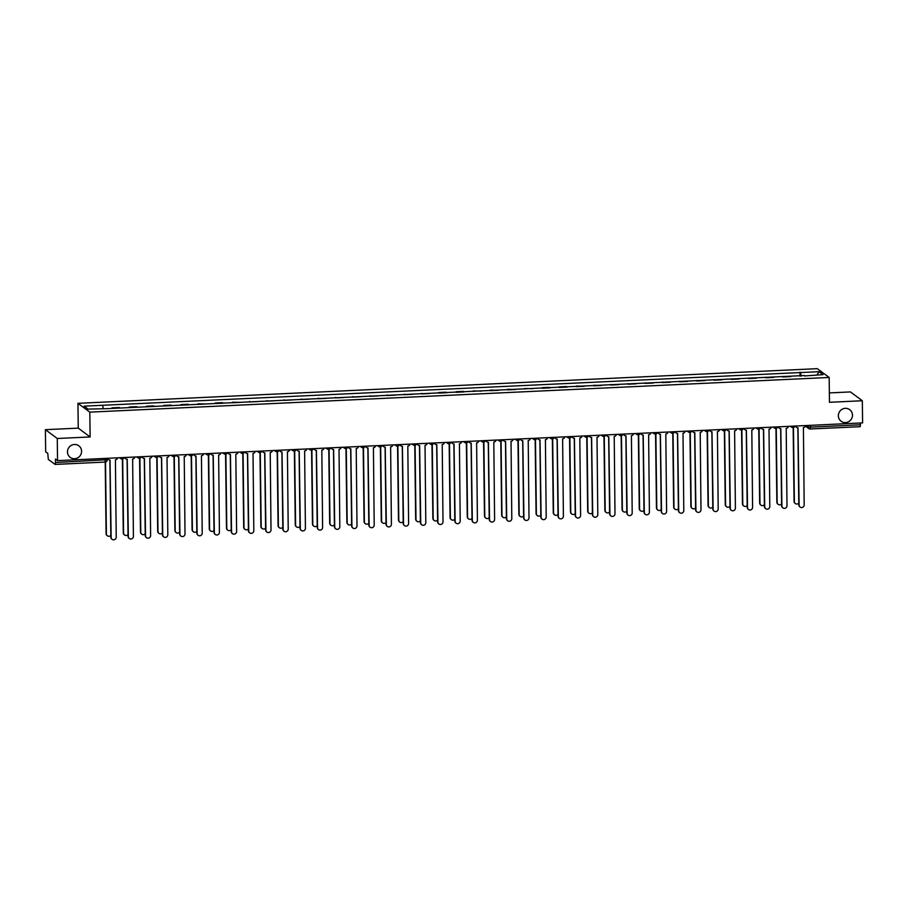 <?xml version="1.0" encoding="UTF-8"?>
<svg xmlns="http://www.w3.org/2000/svg" width="908" height="908" viewBox="0 0 908 908"><rect width="100%" height="100%" fill="white"/><g stroke="black" fill="none" stroke-linecap="round" stroke-linejoin="round"><path stroke-width="1.36" d="M81.584 451.276A7.219 6.969 -53.4 0 1 70.222 457.394A7.219 6.969 -53.4 0 1 71.369 445.34A7.219 6.969 -53.4 0 1 81.584 451.276M852.464 415.126A7.219 6.969 -53.4 0 1 841.103 421.255A7.219 6.969 -53.4 0 1 842.261 409.19A7.219 6.969 -53.4 0 1 852.464 415.126M45.4 429.677L57.272 438.496L57.545 460.64L862.6 422.89L862.328 400.746L829.469 402.289L829.174 377.467L817.302 368.659L77.952 403.322L78.258 428.133L45.4 429.677L45.672 451.821L47.772 453.376L48.317 459.414L55.116 464.431L55.479 462.524L107.155 459.732M862.328 400.746L850.455 391.927L829.356 392.914M57.272 438.496L90.119 436.952L89.824 412.141L829.174 377.467M57.545 460.64L55.433 459.073L55.479 462.524M860.523 422.992L860.171 426.681L810.299 428.985M790.811 376.604A5.187 1.067 -92.7 0 0 790.8 376.593L783.525 376.934A5.187 1.067 87.3 0 1 783.536 376.945L790.8 376.593M782.81 376.979L782.798 376.4M773.616 377.41A5.187 1.067 -92.7 0 0 773.605 377.399L766.329 377.739A5.187 1.067 87.3 0 1 766.329 377.751L773.605 377.399M765.603 377.785L765.603 377.206M756.409 378.216A5.187 1.067 -92.7 0 0 756.398 378.205L749.123 378.545A5.187 1.067 87.3 0 1 749.134 378.557M748.408 378.591L748.396 378.012M731.927 379.351L739.203 379.011A5.187 1.067 -92.7 0 0 739.203 379.011L731.927 379.351A5.187 1.067 87.3 0 1 731.939 379.362M731.212 379.396L731.201 378.818M722.019 379.828A5.187 1.067 -92.7 0 0 722.008 379.816L714.732 380.157A5.187 1.067 87.3 0 1 714.732 380.168L722.008 379.816M714.006 380.202L714.006 379.623M704.812 380.634A5.187 1.067 -92.7 0 0 704.801 380.622L697.526 380.963A5.187 1.067 87.3 0 1 697.537 380.974L704.801 380.622M696.811 381.008L696.799 380.429M687.617 381.439A5.187 1.067 -92.7 0 0 687.606 381.428L680.33 381.769A5.187 1.067 87.3 0 1 680.342 381.78L687.606 381.428M679.615 381.814L679.604 381.235M670.41 382.245A5.187 1.067 -92.7 0 0 670.41 382.234L663.124 382.574A5.187 1.067 87.3 0 1 663.135 382.586M662.409 382.62L662.409 382.041M653.215 383.051A5.187 1.067 -92.7 0 0 653.204 383.04L645.928 383.38A5.187 1.067 87.3 0 1 645.94 383.392L653.204 383.04M645.213 383.426L645.202 382.847M636.02 383.857A5.187 1.067 -92.7 0 0 636.009 383.846L628.733 384.186A5.187 1.067 87.3 0 1 628.745 384.197L636.009 383.846M628.018 384.232L628.007 383.653M618.813 384.663A5.187 1.067 -92.7 0 0 618.813 384.651L611.527 384.992A5.187 1.067 87.3 0 1 611.538 385.003L618.813 384.651M610.812 385.037L610.812 384.459M601.618 385.469A5.187 1.067 -92.7 0 0 601.607 385.457L593.605 385.264L594.331 385.809A5.187 1.067 87.3 0 1 594.343 385.809L601.607 385.457M593.616 385.843L593.605 385.264M584.423 386.275A5.187 1.067 -92.7 0 0 584.411 386.275L576.41 386.07L577.136 386.615A5.187 1.067 87.3 0 1 577.148 386.615L584.411 386.275M576.421 386.649L576.41 386.07M567.216 387.08A5.187 1.067 -92.7 0 0 567.205 387.08L566.49 386.536L559.215 386.876L559.93 387.421A5.187 1.067 87.3 0 1 559.941 387.421L567.205 387.08M559.215 387.455L559.215 386.876M550.021 387.886A5.187 1.067 -92.7 0 0 550.01 387.886L549.283 387.341L542.008 387.682L542.734 388.227A5.187 1.067 87.3 0 1 542.746 388.227L550.01 387.886M542.019 388.261L542.008 387.682M532.826 388.692A5.187 1.067 -92.7 0 0 532.814 388.692L524.813 388.488L532.814 388.692M524.813 389.067L524.813 388.488M508.332 389.838L515.608 389.498A5.187 1.067 -92.7 0 0 515.608 389.498L507.606 389.294L508.332 389.838A5.187 1.067 87.3 0 1 508.344 389.838M507.617 389.873L507.606 389.294M491.137 390.644L498.413 390.304A5.187 1.067 -92.7 0 0 498.413 390.304L490.411 390.099L491.137 390.644A5.187 1.067 87.3 0 1 491.149 390.644M490.422 390.678L490.411 390.099M481.217 391.11L473.216 390.905L481.217 391.11M473.216 391.484L473.216 390.905M464.022 391.916A5.187 1.067 -92.7 0 0 464.011 391.916L463.284 391.371L456.009 391.723L456.735 392.256A5.187 1.067 87.3 0 1 456.747 392.267L464.011 391.916M456.02 392.301L456.009 391.723M446.827 392.733A5.187 1.067 -92.7 0 0 446.815 392.721L446.089 392.177L438.814 392.528L439.54 393.062A5.187 1.067 87.3 0 1 439.551 393.073L446.815 392.721M438.825 393.107L438.814 392.528M429.62 393.539A5.187 1.067 -92.7 0 0 429.62 393.527L422.334 393.868A5.187 1.067 87.3 0 1 422.345 393.879M421.618 393.913L421.618 393.334M412.425 394.344A5.187 1.067 -92.7 0 0 412.414 394.333L405.138 394.674A5.187 1.067 87.3 0 1 405.15 394.685L412.414 394.333M404.423 394.719L404.412 394.14M395.23 395.15A5.187 1.067 -92.7 0 0 395.218 395.139L387.943 395.479A5.187 1.067 87.3 0 1 387.954 395.491L395.218 395.139M387.228 395.525L387.217 394.946M378.023 395.956A5.187 1.067 -92.7 0 0 378.012 395.945L370.736 396.285A5.187 1.067 87.3 0 1 370.748 396.297L378.012 395.945M370.021 396.331L370.021 395.752M360.828 396.762A5.187 1.067 -92.7 0 0 360.816 396.751L353.541 397.091A5.187 1.067 87.3 0 1 353.553 397.102L360.816 396.751M352.826 397.136L352.815 396.558M343.633 397.568A5.187 1.067 -92.7 0 0 343.621 397.556L336.346 397.897A5.187 1.067 87.3 0 1 336.346 397.908M335.62 397.942L335.62 397.364M326.426 398.374A5.187 1.067 -92.7 0 0 326.415 398.362L319.139 398.703A5.187 1.067 87.3 0 1 319.151 398.714L326.415 398.362M318.424 398.748L318.424 398.169M309.231 399.179A5.187 1.067 -92.7 0 0 309.219 399.168L301.944 399.509A5.187 1.067 87.3 0 1 301.955 399.52L309.219 399.168M301.229 399.554L301.218 398.975M292.036 399.985A5.187 1.067 -92.7 0 0 292.024 399.974L284.749 400.315A5.187 1.067 87.3 0 1 284.749 400.326L292.024 399.974M284.022 400.36L284.022 399.781M267.542 401.12L274.818 400.78A5.187 1.067 -92.7 0 0 274.818 400.78L267.542 401.12A5.187 1.067 87.3 0 1 267.554 401.132M266.827 401.166L266.816 400.587M257.634 401.597A5.187 1.067 -92.7 0 0 257.622 401.586L250.347 401.926A5.187 1.067 87.3 0 1 250.358 401.938M249.632 401.972L249.621 401.393M240.427 402.403A5.187 1.067 -92.7 0 0 240.427 402.392L232.425 402.199L233.14 402.743A5.187 1.067 87.3 0 1 233.152 402.743L240.427 402.392M232.425 402.777L232.425 402.199M223.232 403.209A5.187 1.067 -92.7 0 0 223.22 403.209L222.494 402.664L215.219 403.004L215.945 403.549A5.187 1.067 87.3 0 1 215.956 403.549L223.22 403.209M215.23 403.583L215.219 403.004M206.037 404.015A5.187 1.067 -92.7 0 0 206.025 404.015L198.023 403.81L198.75 404.355A5.187 1.067 87.3 0 1 198.761 404.355L206.025 404.015M198.035 404.389L198.023 403.81M188.83 404.82L188.104 404.276L180.828 404.616L181.543 405.161A5.187 1.067 87.3 0 1 181.555 405.161L188.83 404.82M180.828 405.195L180.828 404.616M171.635 405.626A5.187 1.067 -92.7 0 0 171.623 405.626L170.897 405.082L163.622 405.422L164.348 405.967A5.187 1.067 87.3 0 1 164.359 405.967L171.623 405.626M163.633 406.001L163.622 405.422M154.439 406.432A5.187 1.067 -92.7 0 0 154.428 406.432L153.702 405.887L146.426 406.228L147.153 406.773A5.187 1.067 87.3 0 1 147.164 406.773L154.428 406.432M146.438 406.807L146.426 406.228M137.233 407.238A5.187 1.067 -92.7 0 0 137.222 407.238L136.506 406.693L129.231 407.034L129.946 407.579A5.187 1.067 87.3 0 1 129.958 407.579L137.222 407.238M129.231 407.613L129.231 407.034M120.038 408.044A5.187 1.067 -92.7 0 0 120.026 408.044L119.3 407.499L112.025 407.84L112.751 408.384A5.187 1.067 87.3 0 1 112.762 408.396L120.026 408.044M112.036 408.43L112.025 407.84M801.208 376.116L800.515 372.552L819.039 371.69L823.023 374.652L804.397 375.957M800.515 372.552L84.092 406.148L88.087 409.111L107.167 408.657L804.499 375.515M77.952 403.322L89.824 412.141M78.258 428.133L90.119 436.952M800.005 376.173L799.959 372.144M102.615 405.274L103.228 408.396M819.039 371.69L816.973 374.936M795.805 426.022A2.259 2.179 126.6 0 0 798.007 427.793L799.119 505.132A2.599 2.508 126.6 0 0 802.785 507.254A2.599 2.508 126.6 0 0 804.182 504.893L803.41 427.543A2.259 2.179 126.6 0 0 805.566 425.568M799.959 506.97A2.599 2.508 -53.4 0 1 798.802 504.893L797.86 427.793M796.486 427.259A2.259 2.179 -53.4 0 1 795.556 426.034M793.467 427.532L794.364 501.602A2.599 2.508 126.6 0 0 798.779 503.134M795.204 503.441A2.599 2.508 -53.4 0 1 794.057 501.375L793.161 427.589M778.61 426.828A2.259 2.179 126.6 0 0 780.801 428.599L781.913 505.938A2.599 2.508 126.6 0 0 785.59 508.06A2.599 2.508 126.6 0 0 786.986 505.699L786.203 428.349A2.259 2.179 126.6 0 0 788.36 426.374M782.753 507.776A2.599 2.508 -53.4 0 1 781.606 505.699L780.664 428.599M779.28 428.065A2.259 2.179 -53.4 0 1 778.349 426.839M761.403 427.634A2.259 2.179 126.6 0 0 763.605 429.405L764.718 506.743A2.599 2.508 126.6 0 0 768.384 508.877A2.599 2.508 126.6 0 0 769.791 506.505L769.008 429.155A2.259 2.179 126.6 0 0 771.164 427.18M765.558 508.582A2.599 2.508 -53.4 0 1 764.411 506.505L763.469 429.405M762.084 428.871A2.259 2.179 -53.4 0 1 761.154 427.645M744.208 428.44A2.259 2.179 126.6 0 0 746.41 430.21L747.522 507.549A2.599 2.508 126.6 0 0 751.188 509.683A2.599 2.508 126.6 0 0 752.584 507.311L751.813 429.961A2.259 2.179 126.6 0 0 753.958 427.986M748.351 509.388A2.599 2.508 -53.4 0 1 747.205 507.311L746.263 430.222M744.889 429.677A2.259 2.179 -53.4 0 1 743.958 428.451M776.261 428.338L777.169 502.408A2.599 2.508 126.6 0 0 781.584 503.94M778.008 504.246A2.599 2.508 -53.4 0 1 776.862 502.181L775.954 428.394M759.065 429.144L759.973 503.214A2.599 2.508 126.6 0 0 764.388 504.746M760.813 505.052A2.599 2.508 -53.4 0 1 759.655 502.987L758.759 429.2M741.87 429.949L742.767 504.019A2.599 2.508 126.6 0 0 747.182 505.552M743.607 505.858A2.599 2.508 -53.4 0 1 742.46 503.792L741.564 430.006M727.002 429.246A2.259 2.179 126.6 0 0 729.203 431.016L730.316 508.355A2.599 2.508 126.6 0 0 733.982 510.489A2.599 2.508 126.6 0 0 735.389 508.117L734.606 430.767A2.259 2.179 126.6 0 0 736.763 428.792M731.156 510.194A2.599 2.508 -53.4 0 1 730.009 508.128L729.067 431.028M727.683 430.483A2.259 2.179 -53.4 0 1 726.752 429.257M709.806 430.051A2.259 2.179 126.6 0 0 712.008 431.822L713.12 509.161A2.599 2.508 126.6 0 0 716.787 511.295A2.599 2.508 126.6 0 0 718.194 508.923L717.411 431.572A2.259 2.179 126.6 0 0 719.567 429.598M713.96 511A2.599 2.508 -53.4 0 1 712.814 508.934L711.872 431.833M710.487 431.289A2.259 2.179 -53.4 0 1 709.557 430.063M724.663 430.755L725.571 504.825A2.599 2.508 126.6 0 0 729.987 506.358M726.411 506.664A2.599 2.508 -53.4 0 1 725.265 504.598L724.357 430.812M707.468 431.561L708.376 505.631A2.599 2.508 126.6 0 0 712.791 507.163M709.205 507.47A2.599 2.508 -53.4 0 1 708.058 505.404L707.162 431.618M692.611 430.857A2.259 2.179 126.6 0 0 694.813 432.628L695.914 509.967A2.599 2.508 126.6 0 0 699.591 512.101A2.599 2.508 126.6 0 0 700.987 509.729L700.216 432.378A2.259 2.179 126.6 0 0 702.361 430.403M696.754 511.806A2.599 2.508 -53.4 0 1 695.607 509.74L694.665 432.639M693.292 432.094A2.259 2.179 -53.4 0 1 692.35 430.869M675.404 431.663A2.259 2.179 126.6 0 0 677.606 433.445L678.719 510.773A2.599 2.508 126.6 0 0 682.385 512.906A2.599 2.508 126.6 0 0 683.792 510.534L683.009 433.184A2.259 2.179 126.6 0 0 685.165 431.209M679.559 512.611A2.599 2.508 -53.4 0 1 678.412 510.546L677.47 433.445M676.085 432.9A2.259 2.179 -53.4 0 1 675.155 431.675M658.209 432.48A2.259 2.179 126.6 0 0 660.411 434.251L661.523 511.579A2.599 2.508 126.6 0 0 665.189 513.712A2.599 2.508 126.6 0 0 666.597 511.34L665.814 433.99A2.259 2.179 126.6 0 0 667.97 432.015M662.363 513.417A2.599 2.508 -53.4 0 1 661.217 511.352L660.275 434.251M658.89 433.706A2.259 2.179 -53.4 0 1 657.96 432.492M641.014 433.286A2.259 2.179 126.6 0 0 643.216 435.057L644.317 512.384A2.599 2.508 126.6 0 0 647.994 514.518A2.599 2.508 126.6 0 0 649.39 512.146L648.618 434.796A2.259 2.179 126.6 0 0 650.764 432.821M645.157 514.223A2.599 2.508 -53.4 0 1 644.01 512.157L643.068 435.057M641.684 434.512A2.259 2.179 -53.4 0 1 640.753 433.298M623.807 434.092A2.259 2.179 126.6 0 0 626.009 435.863L627.122 513.19A2.599 2.508 126.6 0 0 630.788 515.324A2.599 2.508 126.6 0 0 632.195 512.952L631.412 435.602A2.259 2.179 126.6 0 0 633.568 433.627M627.961 515.029A2.599 2.508 -53.4 0 1 626.815 512.963L625.873 435.863M624.488 435.318A2.259 2.179 -53.4 0 1 623.558 434.103M606.612 434.898A2.259 2.179 126.6 0 0 608.814 436.669L609.926 513.996A2.599 2.508 126.6 0 0 613.592 516.13A2.599 2.508 126.6 0 0 614.988 513.758L614.217 436.408A2.259 2.179 126.6 0 0 616.373 434.433M610.766 515.835A2.599 2.508 -53.4 0 1 609.609 513.769L608.666 436.669M607.293 436.124A2.259 2.179 -53.4 0 1 606.362 434.909M589.417 435.704A2.259 2.179 126.6 0 0 591.607 437.474L592.72 514.802A2.599 2.508 126.6 0 0 596.397 516.936A2.599 2.508 126.6 0 0 597.793 514.564L597.01 437.213A2.259 2.179 126.6 0 0 599.166 435.238M593.56 516.641A2.599 2.508 -53.4 0 1 592.413 514.575L591.471 437.474M590.087 436.93A2.259 2.179 -53.4 0 1 589.156 435.715M572.21 436.51A2.259 2.179 126.6 0 0 574.412 438.28L575.524 515.608A2.599 2.508 126.6 0 0 579.191 517.742A2.599 2.508 126.6 0 0 580.598 515.369L579.815 438.031A2.259 2.179 126.6 0 0 581.971 436.044M576.364 517.447A2.599 2.508 -53.4 0 1 575.218 515.381L574.276 438.28M572.891 437.747A2.259 2.179 -53.4 0 1 571.961 436.521M690.262 432.367L691.17 506.437A2.599 2.508 126.6 0 0 695.585 507.969M692.01 508.276A2.599 2.508 -53.4 0 1 690.863 506.21L689.966 432.424M673.066 433.184L673.974 507.243A2.599 2.508 126.6 0 0 678.39 508.775M674.814 509.082A2.599 2.508 -53.4 0 1 673.668 507.016L672.76 433.241M655.871 433.99L656.768 508.049A2.599 2.508 126.6 0 0 661.194 509.581M657.608 509.887A2.599 2.508 -53.4 0 1 656.461 507.822L655.565 434.047M638.665 434.796L639.572 508.855A2.599 2.508 126.6 0 0 643.988 510.387M640.412 510.705A2.599 2.508 -53.4 0 1 639.266 508.628L638.358 434.853M621.469 435.602L622.377 509.66A2.599 2.508 126.6 0 0 626.792 511.193M623.217 511.51A2.599 2.508 -53.4 0 1 622.071 509.433L621.163 435.658M604.274 436.408L605.171 510.466A2.599 2.508 126.6 0 0 609.597 511.999M606.011 512.316A2.599 2.508 -53.4 0 1 604.864 510.239L603.968 436.464M587.067 437.213L587.975 511.272A2.599 2.508 126.6 0 0 592.391 512.804M588.815 513.122A2.599 2.508 -53.4 0 1 587.669 511.045L586.761 437.27M569.872 438.019L570.78 512.078A2.599 2.508 126.6 0 0 575.195 513.61M571.62 513.928A2.599 2.508 -53.4 0 1 570.462 511.851L569.566 438.076M555.015 437.316A2.259 2.179 126.6 0 0 557.217 439.086L558.329 516.414A2.599 2.508 126.6 0 0 561.995 518.547A2.599 2.508 126.6 0 0 563.391 516.175L562.62 438.836A2.259 2.179 126.6 0 0 564.776 436.85M559.158 518.264A2.599 2.508 -53.4 0 1 558.011 516.187L557.069 439.086M555.696 438.553A2.259 2.179 -53.4 0 1 554.765 437.327M537.82 438.121A2.259 2.179 126.6 0 0 540.01 439.892L541.123 517.22A2.599 2.508 126.6 0 0 544.8 519.353A2.599 2.508 126.6 0 0 546.196 516.981L545.413 439.642A2.259 2.179 126.6 0 0 547.569 437.667M541.962 519.07A2.599 2.508 -53.4 0 1 540.816 516.992L539.874 439.892M538.489 439.359A2.259 2.179 -53.4 0 1 537.559 438.133M520.613 438.927A2.259 2.179 126.6 0 0 522.815 440.698L523.927 518.025A2.599 2.508 126.6 0 0 527.593 520.159A2.599 2.508 126.6 0 0 529.001 517.787L528.218 440.448A2.259 2.179 126.6 0 0 530.374 438.473M524.767 519.875A2.599 2.508 -53.4 0 1 523.621 517.798L522.679 440.698M521.294 440.164A2.259 2.179 -53.4 0 1 520.363 438.939M503.418 439.733A2.259 2.179 126.6 0 0 505.62 441.504L506.721 518.831A2.599 2.508 126.6 0 0 510.398 520.965A2.599 2.508 126.6 0 0 511.794 518.593L511.022 441.254A2.259 2.179 126.6 0 0 513.168 439.279M507.561 520.681A2.599 2.508 -53.4 0 1 506.414 518.604L505.472 441.504M504.099 440.97A2.259 2.179 -53.4 0 1 503.168 439.744M486.211 440.539A2.259 2.179 126.6 0 0 488.413 442.31L489.526 519.637A2.599 2.508 126.6 0 0 493.192 521.771A2.599 2.508 126.6 0 0 494.599 519.399L493.816 442.06A2.259 2.179 126.6 0 0 495.972 440.085M490.365 521.487A2.599 2.508 -53.4 0 1 489.219 519.41L488.277 442.31M486.892 441.776A2.259 2.179 -53.4 0 1 485.962 440.55M469.016 441.345A2.259 2.179 126.6 0 0 471.218 443.115L472.33 520.443A2.599 2.508 126.6 0 0 475.996 522.577A2.599 2.508 126.6 0 0 477.404 520.205L476.621 442.866A2.259 2.179 126.6 0 0 478.777 440.891M473.17 522.293A2.599 2.508 -53.4 0 1 472.024 520.216L471.082 443.115M469.697 442.582A2.259 2.179 -53.4 0 1 468.766 441.356M451.821 442.151A2.259 2.179 126.6 0 0 454.023 443.921L455.124 521.249A2.599 2.508 126.6 0 0 458.801 523.383A2.599 2.508 126.6 0 0 460.197 521.022L459.425 443.671A2.259 2.179 126.6 0 0 461.57 441.697M455.964 523.099A2.599 2.508 -53.4 0 1 454.817 521.022L453.875 443.921M452.502 443.388A2.259 2.179 -53.4 0 1 451.56 442.162M434.614 442.956A2.259 2.179 126.6 0 0 436.816 444.727L437.928 522.066A2.599 2.508 126.6 0 0 441.594 524.188A2.599 2.508 126.6 0 0 443.002 521.828L442.219 444.477A2.259 2.179 126.6 0 0 444.375 442.502M438.768 523.905A2.599 2.508 -53.4 0 1 437.622 521.828L436.68 444.727M435.295 444.194A2.259 2.179 -53.4 0 1 434.364 442.968M417.419 443.762A2.259 2.179 126.6 0 0 419.621 445.533L420.733 522.872A2.599 2.508 126.6 0 0 424.399 524.994A2.599 2.508 126.6 0 0 425.807 522.633L425.023 445.283A2.259 2.179 126.6 0 0 427.18 443.308M421.573 524.711A2.599 2.508 -53.4 0 1 420.415 522.633L419.473 445.533M418.1 444.999A2.259 2.179 -53.4 0 1 417.169 443.774M400.224 444.568A2.259 2.179 126.6 0 0 402.414 446.339L403.527 523.678A2.599 2.508 126.6 0 0 407.204 525.811A2.599 2.508 126.6 0 0 408.6 523.439L407.817 446.089A2.259 2.179 126.6 0 0 409.973 444.114M404.366 525.516A2.599 2.508 -53.4 0 1 403.22 523.439L402.278 446.339M400.893 445.805A2.259 2.179 -53.4 0 1 399.963 444.579M383.017 445.374A2.259 2.179 126.6 0 0 385.219 447.145L386.331 524.484A2.599 2.508 126.6 0 0 389.997 526.617A2.599 2.508 126.6 0 0 391.405 524.245L390.622 446.895A2.259 2.179 126.6 0 0 392.778 444.92M387.171 526.322A2.599 2.508 -53.4 0 1 386.025 524.245L385.083 447.156M383.698 446.611A2.259 2.179 -53.4 0 1 382.767 445.385M365.822 446.18A2.259 2.179 126.6 0 0 368.024 447.95L369.136 525.289A2.599 2.508 126.6 0 0 372.802 527.423A2.599 2.508 126.6 0 0 374.198 525.051L373.426 447.701A2.259 2.179 126.6 0 0 375.583 445.726M369.976 527.128A2.599 2.508 -53.4 0 1 368.818 525.062L367.876 447.962M366.503 447.417A2.259 2.179 -53.4 0 1 365.572 446.191M348.627 446.986A2.259 2.179 126.6 0 0 350.817 448.756L351.929 526.095A2.599 2.508 126.6 0 0 355.607 528.229A2.599 2.508 126.6 0 0 357.003 525.857L356.22 448.507A2.259 2.179 126.6 0 0 358.376 446.532M352.769 527.934A2.599 2.508 -53.4 0 1 351.623 525.868L350.681 448.768M349.296 448.223A2.259 2.179 -53.4 0 1 348.366 446.997M331.42 447.792A2.259 2.179 126.6 0 0 333.622 449.562L334.734 526.901A2.599 2.508 126.6 0 0 338.4 529.035A2.599 2.508 126.6 0 0 339.808 526.663L339.024 449.312A2.259 2.179 126.6 0 0 341.181 447.338M335.574 528.74A2.599 2.508 -53.4 0 1 334.428 526.674L333.486 449.574M332.101 449.029A2.259 2.179 -53.4 0 1 331.17 447.803M314.225 448.597A2.259 2.179 126.6 0 0 316.427 450.379L317.539 527.707A2.599 2.508 126.6 0 0 321.205 529.841A2.599 2.508 126.6 0 0 322.601 527.469L321.829 450.118A2.259 2.179 126.6 0 0 323.974 448.143M318.368 529.546A2.599 2.508 -53.4 0 1 317.221 527.48L316.279 450.379M314.906 449.835A2.259 2.179 -53.4 0 1 313.975 448.62M552.677 438.825L553.574 512.884A2.599 2.508 126.6 0 0 557.989 514.427M554.413 514.734A2.599 2.508 -53.4 0 1 553.267 512.657L552.37 438.882M535.47 439.631L536.378 513.69A2.599 2.508 126.6 0 0 540.793 515.233M537.218 515.54A2.599 2.508 -53.4 0 1 536.072 513.463L535.164 439.688M518.275 440.437L519.183 514.507A2.599 2.508 126.6 0 0 523.598 516.039M520.012 516.346A2.599 2.508 -53.4 0 1 518.865 514.269L517.969 440.494M501.068 441.243L501.976 515.313A2.599 2.508 126.6 0 0 506.392 516.845M502.816 517.151A2.599 2.508 -53.4 0 1 501.67 515.074L500.773 441.299M483.873 442.048L484.781 516.119A2.599 2.508 126.6 0 0 489.196 517.651M485.621 517.957A2.599 2.508 -53.4 0 1 484.475 515.88L483.567 442.105M466.678 442.854L467.575 516.924A2.599 2.508 126.6 0 0 472.001 518.457M468.414 518.763A2.599 2.508 -53.4 0 1 467.268 516.686L466.371 442.911M449.471 443.66L450.379 517.73A2.599 2.508 126.6 0 0 454.794 519.263M451.219 519.569A2.599 2.508 -53.4 0 1 450.073 517.503L449.176 443.717M432.276 444.466L433.184 518.536A2.599 2.508 126.6 0 0 437.599 520.068M434.024 520.375A2.599 2.508 -53.4 0 1 432.878 518.309L431.97 444.523M415.081 445.272L415.978 519.342A2.599 2.508 126.6 0 0 420.404 520.874M416.817 521.181A2.599 2.508 -53.4 0 1 415.671 519.115L414.774 445.329M397.874 446.078L398.782 520.148A2.599 2.508 126.6 0 0 403.197 521.68M399.622 521.986A2.599 2.508 -53.4 0 1 398.476 519.921L397.568 446.134M380.679 446.884L381.587 520.954A2.599 2.508 126.6 0 0 386.002 522.486M382.427 522.792A2.599 2.508 -53.4 0 1 381.269 520.727L380.373 446.94M363.484 447.689L364.38 521.76A2.599 2.508 126.6 0 0 368.807 523.292M365.22 523.598A2.599 2.508 -53.4 0 1 364.074 521.533L363.177 447.746M346.277 448.495L347.185 522.565A2.599 2.508 126.6 0 0 351.6 524.098M348.025 524.404A2.599 2.508 -53.4 0 1 346.879 522.338L345.971 448.552M329.082 449.301L329.99 523.371A2.599 2.508 126.6 0 0 334.405 524.903M330.83 525.21A2.599 2.508 -53.4 0 1 329.672 523.144L328.775 449.369M311.887 450.118L312.783 524.177A2.599 2.508 126.6 0 0 317.198 525.709M313.623 526.016A2.599 2.508 -53.4 0 1 312.477 523.95L311.58 450.175M297.018 449.415A2.259 2.179 126.6 0 0 299.22 451.185L300.332 528.513A2.599 2.508 126.6 0 0 303.998 530.647A2.599 2.508 126.6 0 0 305.406 528.274L304.623 450.924A2.259 2.179 126.6 0 0 306.779 448.949M301.172 530.351A2.599 2.508 -53.4 0 1 300.026 528.286L299.084 451.185M297.699 450.64A2.259 2.179 -53.4 0 1 296.768 449.426M294.68 450.924L295.588 524.983A2.599 2.508 126.6 0 0 300.003 526.515M296.428 526.822A2.599 2.508 -53.4 0 1 295.282 524.756L294.374 450.981M279.823 450.22A2.259 2.179 126.6 0 0 282.025 451.991L283.137 529.319A2.599 2.508 126.6 0 0 286.803 531.452A2.599 2.508 126.6 0 0 288.211 529.08L287.427 451.73A2.259 2.179 126.6 0 0 289.584 449.755M283.977 531.157A2.599 2.508 -53.4 0 1 282.831 529.092L281.889 451.991M280.504 451.446A2.259 2.179 -53.4 0 1 279.573 450.232M277.485 451.73L278.393 525.789A2.599 2.508 126.6 0 0 282.808 527.321M279.221 527.639A2.599 2.508 -53.4 0 1 278.075 525.562L277.178 451.787M262.628 451.026A2.259 2.179 126.6 0 0 264.83 452.797L265.93 530.124A2.599 2.508 126.6 0 0 269.608 532.258A2.599 2.508 126.6 0 0 271.004 529.886L270.232 452.536A2.259 2.179 126.6 0 0 272.377 450.561M266.77 531.963A2.599 2.508 -53.4 0 1 265.624 529.897L264.682 452.797M263.309 452.252A2.259 2.179 -53.4 0 1 262.367 451.038M260.278 452.536L261.186 526.595A2.599 2.508 126.6 0 0 265.601 528.127M262.026 528.445A2.599 2.508 -53.4 0 1 260.88 526.368L259.983 452.593M245.421 451.832A2.259 2.179 126.6 0 0 247.623 453.603L248.735 530.93A2.599 2.508 126.6 0 0 252.401 533.064A2.599 2.508 126.6 0 0 253.809 530.692L253.026 453.342A2.259 2.179 126.6 0 0 255.182 451.367M249.575 532.769A2.599 2.508 -53.4 0 1 248.429 530.703L247.487 453.603M246.102 453.058A2.259 2.179 -53.4 0 1 245.171 451.844M243.083 453.342L243.991 527.4A2.599 2.508 126.6 0 0 248.406 528.933M244.831 529.25A2.599 2.508 -53.4 0 1 243.684 527.173L242.776 453.398M228.226 452.638A2.259 2.179 126.6 0 0 230.428 454.409L231.54 531.736A2.599 2.508 126.6 0 0 235.206 533.87A2.599 2.508 126.6 0 0 236.613 531.498L235.83 454.148A2.259 2.179 126.6 0 0 237.987 452.173M232.38 533.575A2.599 2.508 -53.4 0 1 231.234 531.509L230.292 454.409M228.907 453.875A2.259 2.179 -53.4 0 1 227.976 452.649M225.888 454.148L226.784 528.206A2.599 2.508 126.6 0 0 231.211 529.739M227.624 530.056A2.599 2.508 -53.4 0 1 226.478 527.979L225.581 454.204M211.031 453.444A2.259 2.179 126.6 0 0 213.232 455.214L214.333 532.542A2.599 2.508 126.6 0 0 218.011 534.676A2.599 2.508 126.6 0 0 219.407 532.304L218.635 454.965A2.259 2.179 126.6 0 0 220.78 452.979M215.173 534.392A2.599 2.508 -53.4 0 1 214.027 532.315L213.085 455.214M211.7 454.681A2.259 2.179 -53.4 0 1 210.769 453.455M208.681 454.953L209.589 529.012A2.599 2.508 126.6 0 0 214.004 530.544M210.429 530.862A2.599 2.508 -53.4 0 1 209.283 528.785L208.375 455.01M193.824 454.25A2.259 2.179 126.6 0 0 196.026 456.02L197.138 533.348A2.599 2.508 126.6 0 0 200.804 535.482A2.599 2.508 126.6 0 0 202.212 533.11L201.428 455.771A2.259 2.179 126.6 0 0 203.585 453.796M197.978 535.198A2.599 2.508 -53.4 0 1 196.832 533.121L195.89 456.02M194.505 455.487A2.259 2.179 -53.4 0 1 193.574 454.261M191.486 455.759L192.394 529.818A2.599 2.508 126.6 0 0 196.809 531.362M193.234 531.668A2.599 2.508 -53.4 0 1 192.087 529.591L191.179 455.816M176.629 455.056A2.259 2.179 126.6 0 0 178.831 456.826L179.943 534.154A2.599 2.508 126.6 0 0 183.609 536.288A2.599 2.508 126.6 0 0 185.005 533.915L184.233 456.576A2.259 2.179 126.6 0 0 186.39 454.602M180.783 536.004A2.599 2.508 -53.4 0 1 179.625 533.927L178.683 456.826M177.31 456.293A2.259 2.179 -53.4 0 1 176.379 455.067M174.291 456.565L175.187 530.624A2.599 2.508 126.6 0 0 179.614 532.167M176.027 532.474A2.599 2.508 -53.4 0 1 174.881 530.397L173.984 456.622M159.433 455.861A2.259 2.179 126.6 0 0 161.624 457.632L162.736 534.96A2.599 2.508 126.6 0 0 166.414 537.093A2.599 2.508 126.6 0 0 167.81 534.721L167.027 457.382A2.259 2.179 126.6 0 0 169.183 455.407M163.576 536.81A2.599 2.508 -53.4 0 1 162.43 534.733L161.488 457.632M160.103 457.099A2.259 2.179 -53.4 0 1 159.172 455.873M157.084 457.371L157.992 531.441A2.599 2.508 126.6 0 0 162.407 532.973M158.832 533.28A2.599 2.508 -53.4 0 1 157.686 531.203L156.778 457.428M142.227 456.667A2.259 2.179 126.6 0 0 144.429 458.438L145.541 535.765A2.599 2.508 126.6 0 0 149.207 537.899A2.599 2.508 126.6 0 0 150.614 535.527L149.831 458.188A2.259 2.179 126.6 0 0 151.988 456.213M146.381 537.615A2.599 2.508 -53.4 0 1 145.235 535.538L144.293 458.438M142.908 457.904A2.259 2.179 -53.4 0 1 141.977 456.679M139.889 458.177L140.797 532.247A2.599 2.508 126.6 0 0 145.212 533.779M141.637 534.086A2.599 2.508 -53.4 0 1 140.479 532.009L139.582 458.234M125.032 457.473A2.259 2.179 126.6 0 0 127.233 459.244L128.346 536.571A2.599 2.508 126.6 0 0 132.012 538.705A2.599 2.508 126.6 0 0 133.408 536.333L132.636 458.994A2.259 2.179 126.6 0 0 134.793 457.019M129.174 538.421A2.599 2.508 -53.4 0 1 128.028 536.344L127.086 459.244M125.713 458.71A2.259 2.179 -53.4 0 1 124.782 457.484M122.694 458.983L123.59 533.053A2.599 2.508 126.6 0 0 128.005 534.585M124.43 534.891A2.599 2.508 -53.4 0 1 123.284 532.814L122.387 459.039M107.836 458.279A2.259 2.179 126.6 0 0 110.027 460.05L111.139 537.377A2.599 2.508 126.6 0 0 114.817 539.511A2.599 2.508 126.6 0 0 116.213 537.15L115.43 459.8A2.259 2.179 126.6 0 0 117.586 457.825M111.979 539.227A2.599 2.508 -53.4 0 1 110.833 537.15L109.891 460.05M108.506 459.516A2.259 2.179 -53.4 0 1 107.575 458.29M105.521 462.013L106.395 533.859A2.599 2.508 126.6 0 0 110.81 535.391M107.235 535.697A2.599 2.508 -53.4 0 1 106.088 533.62L105.215 462.07M105.407 458.392L105.056 462.081L55.184 464.397M806.122 425.534L807.916 426.874L810.594 427.123L860.546 424.785M807.904 425.455L807.916 426.874A2.259 2.179 -53.4 0 0 808.778 428.576A2.259 2.259 0 0 0 810.231 429.019L810.572 425.33M250.347 401.926L257.622 401.586M336.346 397.897L343.621 397.556M422.334 393.868L429.62 393.527M663.124 382.574L670.41 382.234M749.123 378.545L756.398 378.205M790.857 426.261A2.259 2.179 126.6 0 0 792.922 427.577M773.65 427.066A2.259 2.179 126.6 0 0 775.727 428.383M756.455 427.872A2.259 2.179 126.6 0 0 758.52 429.189M739.248 428.678A2.259 2.179 126.6 0 0 741.325 429.995M722.053 429.484A2.259 2.179 126.6 0 0 724.13 430.801M704.858 430.29A2.259 2.179 126.6 0 0 706.923 431.606M687.651 431.096A2.259 2.179 126.6 0 0 689.728 432.412M670.456 431.902A2.259 2.179 126.6 0 0 672.533 433.218M653.261 432.707A2.259 2.179 126.6 0 0 655.326 434.024M636.054 433.513A2.259 2.179 126.6 0 0 638.131 434.83M618.859 434.319A2.259 2.179 126.6 0 0 620.924 435.636M601.663 435.125A2.259 2.179 126.6 0 0 603.729 436.442M584.457 435.931A2.259 2.179 126.6 0 0 586.534 437.247M567.262 436.737A2.259 2.179 126.6 0 0 569.327 438.065M550.066 437.543A2.259 2.179 126.6 0 0 552.132 438.87M532.86 438.348A2.259 2.179 126.6 0 0 534.937 439.676M515.665 439.154A2.259 2.179 126.6 0 0 517.73 440.482M498.458 439.96A2.259 2.179 126.6 0 0 500.535 441.288M481.263 440.766A2.259 2.179 126.6 0 0 483.34 442.094M464.067 441.572A2.259 2.179 126.6 0 0 466.133 442.9M446.861 442.389A2.259 2.179 126.6 0 0 448.938 443.706M429.666 443.195A2.259 2.179 126.6 0 0 431.743 444.511M412.47 444.001A2.259 2.179 126.6 0 0 414.536 445.317M395.264 444.806A2.259 2.179 126.6 0 0 397.341 446.123M378.069 445.612A2.259 2.179 126.6 0 0 380.134 446.929M360.873 446.418A2.259 2.179 126.6 0 0 362.939 447.735M343.667 447.224A2.259 2.179 126.6 0 0 345.744 448.541M326.471 448.03A2.259 2.179 126.6 0 0 328.537 449.346M309.265 448.836A2.259 2.179 126.6 0 0 311.342 450.152M292.07 449.642A2.259 2.179 126.6 0 0 294.147 450.958M274.874 450.447A2.259 2.179 126.6 0 0 276.94 451.764M257.668 451.253A2.259 2.179 126.6 0 0 259.745 452.57M240.472 452.059A2.259 2.179 126.6 0 0 242.549 453.376M223.277 452.865A2.259 2.179 126.6 0 0 225.343 454.182M206.071 453.671A2.259 2.179 126.6 0 0 208.148 454.999M188.875 454.477A2.259 2.179 126.6 0 0 190.941 455.805M171.68 455.283A2.259 2.179 126.6 0 0 173.746 456.611M154.474 456.088A2.259 2.179 126.6 0 0 156.551 457.416M137.278 456.894A2.259 2.179 126.6 0 0 139.344 458.222M120.083 457.7A2.259 2.179 126.6 0 0 122.149 459.028M805.419 426.09L808.778 428.576A2.259 2.179 -53.4 0 0 810.152 428.996L860.171 426.681M790.369 426.283L791.549 427.157A2.259 2.259 0 0 0 795.033 426.056M773.162 427.089L774.354 427.963A2.259 2.259 0 0 0 777.838 426.862M755.967 427.895L757.147 428.769A2.259 2.259 0 0 0 760.643 427.668M738.76 428.701L739.952 429.575A2.259 2.259 0 0 0 743.436 428.474M721.565 429.507L722.757 430.392A2.259 2.259 0 0 0 726.241 429.28M704.37 430.313L705.55 431.198A2.259 2.259 0 0 0 709.046 430.097M687.163 431.118L688.355 432.004A2.259 2.259 0 0 0 691.839 430.903M669.968 431.924L671.16 432.81A2.259 2.259 0 0 0 674.644 431.709M652.773 432.73L653.953 433.615A2.259 2.259 0 0 0 657.437 432.514M635.566 433.536L636.758 434.421A2.259 2.259 0 0 0 640.242 433.32M618.371 434.342L619.562 435.227A2.259 2.259 0 0 0 623.047 434.126M601.175 435.148L602.356 436.033A2.259 2.259 0 0 0 605.84 434.932M583.969 435.954L585.161 436.839A2.259 2.259 0 0 0 588.645 435.738M566.774 436.759L567.954 437.645A2.259 2.259 0 0 0 571.45 436.544M549.567 437.565L550.759 438.451A2.259 2.259 0 0 0 554.243 437.35M532.372 438.371L533.563 439.256A2.259 2.259 0 0 0 537.048 438.155M515.177 439.177L516.357 440.062A2.259 2.259 0 0 0 519.853 438.961M497.97 439.983L499.162 440.868A2.259 2.259 0 0 0 502.646 439.767M480.775 440.789L481.966 441.674A2.259 2.259 0 0 0 485.451 440.573M463.579 441.606L464.76 442.48A2.259 2.259 0 0 0 468.256 441.379M446.373 442.412L447.565 443.286A2.259 2.259 0 0 0 451.049 442.185M429.178 443.218L430.369 444.091A2.259 2.259 0 0 0 433.854 442.99M411.982 444.023L413.163 444.897A2.259 2.259 0 0 0 416.647 443.796M394.776 444.829L395.967 445.703A2.259 2.259 0 0 0 399.452 444.602M377.58 445.635L378.772 446.52A2.259 2.259 0 0 0 382.257 445.408M360.385 446.441L361.566 447.326A2.259 2.259 0 0 0 365.05 446.214M343.179 447.247L344.37 448.132A2.259 2.259 0 0 0 347.855 447.031M325.983 448.053L327.164 448.938A2.259 2.259 0 0 0 330.66 447.837M308.777 448.858L309.969 449.744A2.259 2.259 0 0 0 313.453 448.643M291.581 449.664L292.773 450.55A2.259 2.259 0 0 0 296.258 449.449M274.386 450.47L275.567 451.355A2.259 2.259 0 0 0 279.062 450.255M257.18 451.276L258.371 452.161A2.259 2.259 0 0 0 261.856 451.06M239.984 452.082L241.176 452.967A2.259 2.259 0 0 0 244.661 451.866M222.789 452.888L223.97 453.773A2.259 2.259 0 0 0 227.454 452.672M205.583 453.694L206.774 454.579A2.259 2.259 0 0 0 210.259 453.478M188.387 454.499L189.579 455.385A2.259 2.259 0 0 0 193.064 454.284M171.192 455.305L172.372 456.191A2.259 2.259 0 0 0 175.857 455.09M153.985 456.111L155.177 456.996A2.259 2.259 0 0 0 158.662 455.895M136.79 456.917L137.971 457.802A2.259 2.259 0 0 0 141.466 456.701M119.584 457.723L120.775 458.608A2.259 2.259 0 0 0 124.26 457.507M107.189 458.313L107.201 459.8A2.259 2.259 0 0 1 105.056 462.081L55.116 464.431"/></g></svg>
